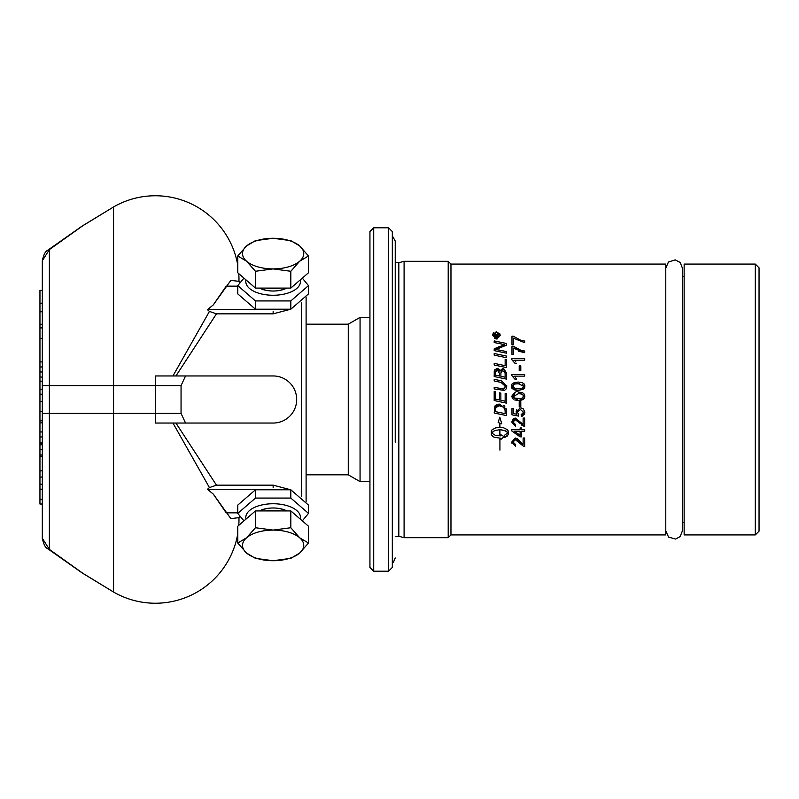 <?xml version="1.0" encoding="UTF-8"?>
<svg xmlns="http://www.w3.org/2000/svg" width="799" height="799" viewBox="0 0 799 799"><rect width="100%" height="100%" fill="white"/><g stroke="black" fill="none" stroke-linecap="round" stroke-linejoin="round"><path stroke-width="1.2" d="M392.319 567.44L392.319 231.56L388.544 227.795L388.544 571.205L392.319 567.44M388.544 227.795L373.712 227.795L369.937 231.56L369.937 567.44L373.712 571.205L373.712 227.795M369.937 481.637L360.059 481.637L360.059 317.363L369.937 317.363M360.059 317.363L348.274 324.174L348.274 474.826L360.059 481.637M306.107 324.174L348.274 324.174M306.107 501.972L306.107 297.028M289.458 309.543L273.138 313.847L216.449 313.847L175.92 375.949L172.954 375.949L209.438 311.41L216.449 313.847M216.449 485.153L175.92 423.051L172.954 423.051L209.438 487.59L216.449 485.153L273.138 485.153L289.458 489.457M238.851 517.672L230.831 518.611L213.273 494.072L226.217 512.858L237.772 512.858M213.273 494.072L207.44 489.308L257.478 489.308M308.494 513.387L308.494 505.098L290.816 489.787L255.45 489.787L237.772 505.098L237.772 513.387L255.45 498.077L290.816 498.077L308.494 513.387L302.312 520.878M243.965 520.878L237.772 513.387M300.244 519.09A27.326 13.663 180 0 0 300.454 517.402A27.326 13.663 180 0 0 273.138 503.74A27.326 13.663 180 0 0 245.812 517.402A27.326 13.663 180 0 0 246.022 519.09M286.821 510.921A18.846 9.418 180 0 0 273.138 507.984A18.846 9.418 180 0 0 259.445 510.921M286.112 510.921A17.248 8.629 180 0 0 273.138 507.984A17.248 8.629 180 0 0 260.154 510.921M255.45 498.077L255.45 489.787M290.816 498.077L290.816 489.787M265.438 510.921A26.856 13.423 0 0 1 280.839 510.921M237.772 543.04L237.772 526.231L255.45 510.921L290.816 510.921L308.494 526.231L308.494 543.04L299.655 553.068L290.816 558.351L273.138 560.718L255.45 558.351L246.611 553.068A30.622 15.311 180 0 0 273.138 560.718A30.622 15.311 180 0 0 299.655 553.068A30.622 15.311 180 0 0 299.655 537.757A30.622 15.311 180 0 0 273.138 530.097A30.622 15.311 180 0 0 246.611 537.757A30.622 15.311 180 0 0 246.611 553.068L237.772 543.04L246.611 537.757L255.45 527.73L273.138 530.097L290.816 527.73L299.655 537.757L308.494 543.04M255.45 510.921L255.45 527.73M290.816 510.921L290.816 527.73M238.851 281.328L230.831 280.389L213.273 304.928L226.217 286.142L237.772 286.142M257.478 309.692L207.44 309.692L213.273 304.928M209.438 311.41A83.466 72.27 180 0 0 207.44 309.692M290.816 309.213L308.494 293.902L308.494 285.613L290.816 300.923L255.45 300.923L237.772 285.613L237.772 293.902L255.45 309.213L290.816 309.213L290.816 300.923M255.45 300.923L255.45 309.213M237.772 285.613L243.965 278.122M246.022 279.91A27.326 13.663 0 0 0 245.812 281.598A27.326 13.663 0 0 0 273.138 295.26A27.326 13.663 0 0 0 300.454 281.598A27.326 13.663 0 0 0 300.244 279.91M302.312 278.122L308.494 285.613M259.445 288.079A18.846 9.418 0 0 0 286.821 288.079M260.154 288.079A17.248 8.629 0 0 0 273.138 291.016A17.248 8.629 0 0 0 286.112 288.079M280.839 288.079A26.856 13.423 180 0 1 265.438 288.079M290.816 288.079L290.816 271.27L273.138 268.903A30.622 15.311 0 0 0 299.655 261.243A30.622 15.311 0 0 0 299.655 245.932A30.622 15.311 0 0 0 273.138 238.282A30.622 15.311 0 0 0 246.611 245.932L255.45 240.649L273.138 238.282L290.816 240.649L299.655 245.932L308.494 255.96L308.494 272.769L290.816 288.079L255.45 288.079L237.772 272.769L237.772 255.96L246.611 245.932A30.622 15.311 0 0 0 246.611 261.243A30.622 15.311 0 0 0 273.138 268.903L255.45 271.27L246.611 261.243L237.772 255.96M255.45 288.079L255.45 271.27M308.494 255.96L299.655 261.243L290.816 271.27M207.44 489.308A83.466 72.27 -0 0 0 209.438 487.59M172.954 423.051L155.376 423.051L155.366 413.393L155.366 375.949L172.954 375.949M238.981 519.63A83.615 83.615 0 0 1 238.781 525.362A83.615 83.615 0 0 0 238.981 519.63L238.981 517.432M82.017 572.853A14.132 6.162 -57.1 0 0 82.157 572.943L113.558 592.039A83.615 83.615 0 0 0 237.772 533.762A83.615 83.615 0 0 1 113.558 592.039L82.736 573.223L49.368 549.392L42.307 538.226C43.635 544.239 45.313 547.645 47.331 548.464L49.368 549.392L49.368 249.608L82.736 225.777L113.558 206.961L82.167 226.057A14.132 6.162 -122.9 0 0 82.057 226.117M155.366 423.051L185.558 423.051L181.053 413.393L181.053 385.607L42.307 385.607L42.307 538.226M181.053 385.607L185.558 375.949L155.376 375.949M185.558 375.949L273.138 375.949A23.551 23.551 0 0 1 296.689 399.5A23.551 23.551 0 0 1 273.138 423.051L185.558 423.051M42.307 385.607L42.307 260.774L49.368 249.608L47.341 250.536L82.137 226.067A14.132 6.162 -122.9 0 1 82.736 225.777M42.307 303.191L39.95 303.191L39.95 290.397L42.307 290.397M39.95 422.331L39.95 303.191M42.307 401.408L39.95 401.408M42.307 442.516L39.95 442.516L39.95 422.881L42.307 422.881M42.307 431.949L39.95 431.949M42.307 436.953L39.95 436.953M42.307 371.964L39.95 371.964M42.307 366.961L39.95 366.961M42.307 389.223L39.95 389.223M42.307 394.227L39.95 394.227M42.307 443.465L39.95 443.465L39.95 444.773L42.307 444.773M42.307 470.851L39.95 470.851L39.95 444.773M42.307 449.567L39.95 449.567M42.307 454.971L39.95 454.971M42.307 456.259L39.95 456.259M42.307 361.917L39.95 361.917M42.307 338.347L39.95 338.347M42.307 504.019L39.95 504.019L39.95 470.851M42.307 499.345L39.95 499.345M42.307 489.208L39.95 489.208M42.307 484.174L39.95 484.174M42.307 477.053L39.95 477.053M238.981 279.37A83.615 83.615 0 0 0 238.781 273.638A83.615 83.615 0 0 1 238.981 279.37L238.981 281.578M237.772 265.238A83.615 83.615 0 0 0 113.558 206.961A83.615 83.615 0 0 1 237.772 265.238M395.235 262.721L398.821 262.721L398.821 536.279L404.094 537.687L448.209 537.687L448.209 261.313L404.094 261.313L404.094 537.687M448.209 261.313L450.966 264.07L450.966 534.931L448.209 537.687M450.966 264.07L665.777 264.07L665.777 534.931L450.966 534.931M513.497 354.446L511.979 354.446L511.979 346.137L513.198 346.137L521.118 350.421L524.653 351.031L524.653 352.649L513.497 348.164L513.497 354.446M516.514 363.325L514.985 363.325L511.76 359.61L511.76 358.591L524.653 358.591L524.653 360.169L514.606 360.169L515.904 362.037M520.798 370.686L519.21 370.686L519.21 365.832L520.798 365.832L520.798 370.686M516.514 379.265L514.985 379.265L511.76 375.56L511.76 374.541L524.653 374.541L524.653 376.119L514.606 376.119L516.514 379.265M520.798 406.581L519.21 406.581L519.21 401.717L520.798 401.717L520.798 406.581M518.321 382.082L522.526 382.761L524.324 384.219L524.863 386.257L523.545 389.173L518.321 390.441C512.429 389.163 510.241 387.775 511.76 386.257C510.871 383.88 513.058 382.481 518.321 382.082L521.967 382.541M523.135 418.057L524.653 418.057L524.653 426.546L515.285 419.705L513.068 422.122L515.635 424.629L515.475 426.247L511.76 422.082L515.325 418.077L523.135 424.349L523.135 418.057M518.321 392.049L524.863 396.234L523.545 399.15L518.321 400.419L511.76 396.234C514.916 391.939 517.103 390.551 518.321 392.049L522.616 392.768L524.334 394.207L524.863 396.234M524.653 431.26L521.577 431.26L521.577 436.833L520.129 436.833L511.809 430.981L511.809 429.682L520.129 429.682L520.129 427.954L521.577 427.954L521.577 429.682L524.653 429.682L524.653 431.26M511.979 408.459L513.487 408.459L513.487 413.572L516.933 414.272L516.124 411.845L520.289 407.85L523.315 408.868L524.863 412.234L524.424 414.301L521.288 416.369L521.148 414.711L523.575 412.244L520.439 409.527L517.512 412.264L518.771 414.601L518.571 416.079L511.979 414.841L511.979 408.459M506.556 353.198L494.191 350.621L494.191 348.863L504.678 344.619L494.191 342.541L494.191 340.923L506.556 343.49L506.556 345.148L495.849 349.483L506.556 351.59L506.556 353.198M513.068 442.067L515.635 444.574L515.475 446.202L511.76 442.027L515.325 438.022L523.135 444.304L523.135 438.012L524.653 438.012L524.653 446.491L523.555 446.311L515.285 439.65L513.068 442.067M506.556 367.6L494.191 365.023L494.191 363.365L505.158 365.662L505.158 359.29L506.556 359.58L506.556 367.6M494.191 388.933L494.191 387.275L503.19 389.043L505.397 386.287L501.003 382.401L494.191 380.973L494.191 379.315L501.452 380.833L506.766 386.207L506.196 388.853L504.479 390.451L494.191 388.933M500.164 335.26L496.439 338.996L492.713 335.26L496.439 331.535L500.144 335.67M491.715 433.078L495.31 435.305L500.893 435.894L500.893 434.706L503.969 436.574L500.893 439.47L500.893 438.271L494.142 437.243L491.345 434.746L491.325 430.981L492.134 429.712L495.809 427.835L499.635 427.345L499.635 423.08L498.147 422.531L499.774 417.168L501.792 423.86L499.924 423.18L499.924 427.345L503.75 427.835L507.425 429.712L508.234 430.981L508.224 434.716L504.569 437.572L504.569 435.195L507.984 432.808L505.987 431.061L501.273 429.792L499.924 429.722L499.924 435.755L499.635 429.722L494.581 430.611L491.715 433.078M494.191 353.498L506.556 356.084L506.556 357.732L494.191 355.146L494.191 353.498L506.556 356.084M499.924 438.501L499.924 450.117M497.138 368.329L500.114 370.616L502.651 368.609L506.556 373.003L506.556 379.126L494.191 376.549L494.281 370.996L497.138 368.329L498.196 368.499M506.556 415.59L494.191 413.013L495.04 405.842L496.658 404.554L499.245 404.054L506.356 409.098L506.556 415.59L494.191 413.013M499.455 392.808L500.853 393.108L500.853 400.299L505.158 401.188L505.158 393.368L506.556 393.657L506.556 403.135L494.191 400.549L494.191 391.57L495.6 391.86L495.6 399.19L499.455 399.999L499.455 392.808L500.853 393.108M521.118 340.444L524.653 341.053L524.653 342.681L513.497 338.187L513.497 344.469L511.979 344.469L511.979 336.159L513.198 336.159L521.118 340.444M505.158 393.368L506.556 393.657M494.191 391.57L495.6 391.86M506.556 403.135L494.191 400.549M506.296 408.828L506.476 409.727M503.63 405.333L504.828 406.301M494.391 407.23L499.245 404.054M505.018 409.857L503.46 407.15L499.165 405.732L495.799 407.6L495.6 411.655L505.158 413.652L505.128 410.886M495.799 407.6L495.68 408.119M499.165 405.732L498.506 405.762M503.46 407.15L502.821 406.711M500.504 405.842L499.265 405.732M505.158 411.695L504.908 409.338M499.505 369.458L500.114 370.616L503.17 368.649M503.819 368.818L506.556 373.003M494.221 371.535L495.09 369.138M500.883 372.813L500.883 376.299L505.158 377.188L505.078 372.704L502.142 370.356M501.652 370.566L501.083 371.365M499.185 371.215L498.316 370.137L496.439 370.057M495.6 375.19L499.485 376.009L499.485 373.373L497.228 369.877L495.6 372.424L495.6 375.19L499.485 376.009M495.63 371.565L495.6 372.424M500.883 376.299L505.158 377.188M502.661 370.297L500.883 373.013M505.158 374.262L505.078 372.704M507.984 432.808L504.978 430.611L499.924 429.722L499.924 435.755M499.635 429.722L494.581 430.611L491.575 432.808M500.893 434.706L501.532 435.145M503.33 436.234L503.969 436.574L500.893 439.47M500.893 438.271L494.142 437.243L492.314 436.114L491.225 434.017M508.334 434.017L507.335 436.034L504.569 437.572M501.792 423.86L499.924 423.18L499.924 427.345M499.635 423.08L498.147 422.531M497.427 338.856L496.439 338.996M495.31 338.816L494.401 338.396M499.605 333.313L500.054 334.382M492.713 335.26L492.903 334.072M492.963 333.902L493.782 332.634M493.502 334.661L496.439 338.257L497.268 338.147M498.746 337.188L499.125 336.589M499.315 336.109L499.255 334.222M493.442 335.26L496.439 338.257L499.445 335.26L496.439 332.264L493.462 335.65M494.311 333.133L493.612 334.262M498.985 333.672L497.647 332.514M494.191 387.275L503.47 389.023M504.569 388.514L505.397 386.287M505.268 385.278L505.078 384.758M506.716 385.438L506.606 387.745M504.379 390.481L503.18 390.681M494.191 379.315L501.642 380.873M494.191 363.365L505.158 365.662M505.158 359.29L506.556 359.58M517.632 438.771L521.947 443.295M511.859 443.115L511.76 442.027L515.325 438.022L517.462 438.671M515.635 444.574L515.475 446.202M523.555 446.311L516.833 440.149M494.191 348.863L498.826 346.826M502.401 345.348L503.18 345.078M504.678 344.619L504.029 344.519M502.951 344.339L501.452 344.049M499.015 350.022L506.556 351.59M495.849 349.483L497.298 349.692M499.415 348.144L498.776 348.414M494.191 340.923L506.556 343.49M523.315 408.868L524.863 412.234L524.683 413.622L522.276 416.159L521.288 416.369L521.148 414.711L521.947 414.511M519.22 407.959L521.637 408.019M516.933 414.272L516.124 411.845L516.683 409.777M517.512 412.264L518.771 414.601L518.571 416.079L511.979 414.841M518.301 410.277L517.602 411.515M523.205 413.562L523.575 412.244L520.439 409.527M522.017 414.491L522.806 414.022M520.129 436.833L511.809 430.981M514.336 431.26L520.129 435.285L520.129 431.26L514.336 431.26M523.545 399.15L522.356 399.81M521.947 399.959L521.028 400.189M520.129 400.329L518.721 400.419M524.653 397.602L523.854 398.871M511.779 396.614L515.605 392.269M518.321 400.419L514.746 399.979M513.238 399.24L511.779 396.644M523.515 396.733L523.435 395.485M522.985 394.806L522.326 394.287M521.347 393.937L518.321 393.677L513.118 396.773M513.687 397.742L514.696 398.341M515.814 398.621L516.364 398.701M514.806 394.077L513.138 395.685L513.987 397.982L520.608 398.661L522.696 397.932L523.435 395.485L521.637 394.017L518.321 393.677M524.653 426.546L521.457 424.968M519.909 423.26L515.285 419.705L513.627 420.464M514.936 418.097L523.135 424.349M513.068 422.122L515.635 424.629L515.475 426.247L511.76 422.082L513.377 418.646M523.904 383.7L524.424 384.379M524.793 385.428L524.773 387.195M523.545 389.173L518.321 390.441L514.985 390.082L512.888 388.983L511.76 386.257L515.625 382.292M524.414 388.154L523.804 388.943M523.435 387.016L523.005 384.858M522.975 384.818L522.396 384.349M519.47 383.73L515.435 383.929M516.773 388.763L518.421 388.823M519.48 388.793L521.078 388.614M513.068 386.277L513.987 388.004L518.321 388.823L522.216 388.264L523.575 386.257L518.321 383.7L515.125 384.009L513.647 384.828L513.068 386.277L514.686 388.364M514.406 384.259L513.357 385.208M513.198 376.659L511.76 375.56M513.188 360.699L511.76 359.61M513.198 346.137L518.521 349.483M524.653 352.649L518.541 351.22M522.806 350.811L523.305 350.891M497.637 333.972L498.436 333.503L498.436 334.501L496.808 336.149L498.436 336.149L498.436 336.948L494.471 336.948L494.481 334.881L495.59 333.742L496.698 334.811L498.436 333.503M497.797 334.831L496.918 335.47M494.471 336.149L494.481 334.881L494.471 336.149L494.481 334.881L495.59 333.742L496.698 334.811L497.148 334.262M495.969 334.721L496.179 335.82L495.64 334.591L495.1 336.149L496.179 336.149L495.3 334.731M495.1 335.69L495.64 334.591M684.144 399.5L684.144 534.931L755.285 534.931L755.285 264.07L684.144 264.07L684.144 399.5M755.285 534.931L759.05 531.165L759.05 267.835L755.285 264.07M301.403 302.312L301.403 496.688M273.138 313.847L273.138 311.58M273.138 485.153L273.138 487.42M181.053 413.393L113.558 413.393L113.558 206.961M113.558 592.039L113.558 413.393L42.307 413.393M47.381 548.474L82.157 572.943A14.132 6.162 -57.1 0 0 82.736 573.223M42.307 311.77L39.95 311.77M42.307 324.264L39.95 324.264M42.307 411.425L39.95 411.425M42.307 420.803L39.95 420.803M42.307 377.038L39.95 377.038M42.307 381.193L39.95 381.193M395.235 442.127L395.235 241.028L392.319 235.785M392.319 563.215L393.358 562.406L395.235 557.972M373.712 571.205L388.544 571.205M348.274 474.826L306.107 474.826M238.771 517.882L239.93 516.224M239.93 282.776L238.771 281.118M42.307 260.774C43.635 254.761 45.313 251.355 47.341 250.536M42.307 327.9L39.95 327.9M395.235 536.279L398.821 536.279M398.821 262.721L404.094 261.313M665.777 268.114L668.453 262.002L675.215 259.875L680.209 262.481L682.406 268.114L682.406 530.886L680.129 536.598L675.614 539.055L668.563 537.098L665.777 530.886M682.406 522.566L684.144 522.566M682.406 276.434L684.144 276.434"/></g></svg>
